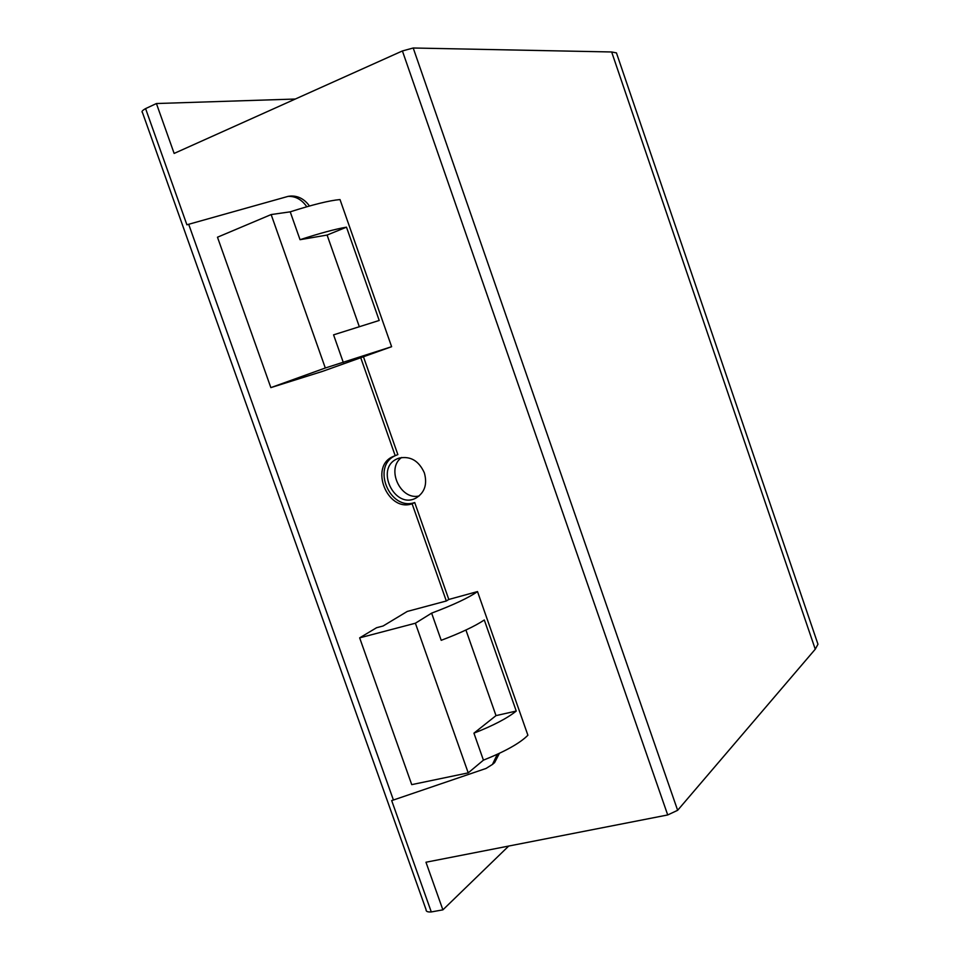 <?xml version="1.0" encoding="UTF-8"?>
<svg xmlns="http://www.w3.org/2000/svg" width="960" height="960" viewBox="0 0 960 960"><rect width="100%" height="100%" fill="white"/><g stroke="black" fill="none" stroke-linecap="round" stroke-linejoin="round"><path stroke-width="1.44" d="M359.652 637.86L411.732 784.632L468.216 772.872L483.432 760.152C505.2 751.464 520.02 743.16 527.892 735.24L477.504 591.576C468.936 597.648 453.648 604.836 431.628 613.14L415.392 623.22L359.652 637.86L376.572 627.72L383.1 625.992L407.268 611.436L446.316 600.996L448.812 599.46L414.72 502.524C390.06 511.416 371.172 466.704 394.992 455.796M295.32 99.036L156.42 103.536L145.584 108.612C142.344 110.448 141.3 111.744 142.452 112.5L426.072 909.648C425.844 911.424 427.584 912.18 431.292 911.94L391.68 800.568L393.42 800.016L188.688 224.28L186.912 224.808L145.584 108.612M288.468 196.344L290.748 196.032C298.224 195.768 304.464 199.092 309.468 206.004M391.62 346.704L340.008 199.56C329.508 200.484 312.912 204.576 290.22 211.836L271.152 214.56L217.476 237.216L270.852 387.624L322.5 371.376L391.62 346.704L325.308 368.004L270.852 387.624M414.72 502.524L412.116 503.784C387.336 512.604 368.856 466.068 393.348 456.432L397.86 454.596L363.468 356.796M477.504 591.576L448.812 599.46M499.428 753.3L494.616 762.588L492.372 764.508M508.716 846.048L442.884 909.852L431.292 911.94M442.884 909.852L425.964 862.236L667.716 814.956L402.408 50.952L174.144 153.432L156.42 103.536M399.096 458.088C410.424 455.808 418.848 460.74 424.356 472.872C427.464 484.128 424.752 492.468 416.22 497.916C394.716 510.216 374.448 468.096 397.38 458.748L399.096 458.088M617.244 55.236L616.44 52.884L611.652 51.972L413.208 48L402.408 50.952M816.708 640.536L817.968 644.232L815.256 649.212L677.64 810.3L667.716 814.956M516.24 711.06C507.336 718.224 493.224 725.592 473.928 733.164L496.008 715.62L516.24 711.06L484.296 619.992C475.008 626.172 460.644 632.952 441.204 640.32L431.628 613.14M483.432 760.152L473.928 733.164M496.008 715.62L465.924 630.012M468.216 772.872L415.392 623.22M343.308 362.496L333.576 334.848L379.212 320.46L346.488 227.172C335.544 229.02 320.052 233.196 300.036 239.7L290.22 211.836M359.22 326.424L327.096 235.056L346.488 227.172M300.036 239.7L327.096 235.056M325.308 368.004L271.152 214.56M419.16 495.948C400.44 500.7 385.764 468.516 401.616 457.488M188.688 224.28L288.12 196.368C295.596 196.128 301.824 199.596 306.792 206.76M497.316 754.284L492.468 764.412L486.06 768.444L393.42 800.016M412.116 503.784L446.316 600.996M360.708 357.636L395.208 455.724M815.256 649.212L611.652 51.972M677.64 810.3L413.208 48M817.968 644.232L616.44 52.884M397.38 458.748L397.98 458.496M394.008 456.156L393.348 456.432M494.616 762.588L492.468 764.412M290.748 196.032L288.12 196.368"/></g></svg>
